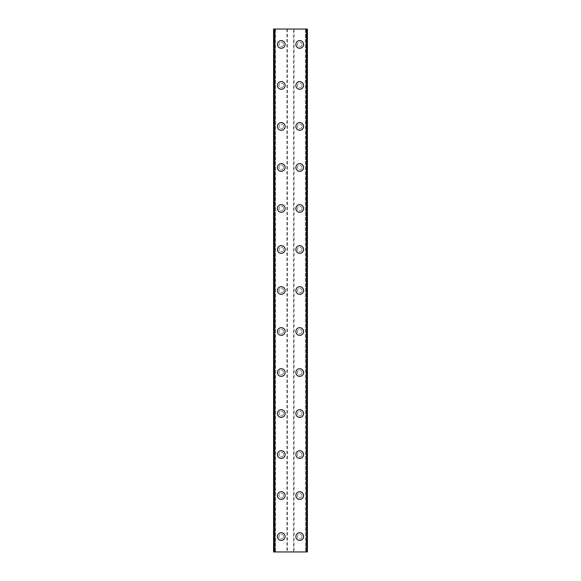 <?xml version="1.0" encoding="UTF-8"?>
<svg xmlns="http://www.w3.org/2000/svg" width="581" height="581" viewBox="0 0 581 581"><rect width="100%" height="100%" fill="white"/><g stroke="black" fill="none" stroke-linecap="round" stroke-linejoin="round"><path stroke-width="0.44" stroke-dasharray="2.9 2.18" d="M283.579 536.568A2.309 2.309 0 0 0 281.269 534.266A2.309 2.309 0 0 0 278.967 536.568A2.309 2.309 0 0 0 281.269 538.877A2.309 2.309 0 0 0 283.579 536.568A2.309 2.309 0 0 0 281.269 534.266A2.309 2.309 0 0 0 278.967 536.568A2.309 2.309 0 0 0 281.269 538.877A2.309 2.309 0 0 0 283.579 536.568M277.428 536.568A3.842 3.842 0 0 1 281.269 532.726A3.842 3.842 0 0 1 285.118 536.568A3.842 3.842 0 0 0 281.269 532.726A3.842 3.842 0 0 0 277.428 536.568A3.842 3.842 0 0 0 281.269 540.417A3.842 3.842 0 0 0 285.118 536.568A3.842 3.842 0 0 0 281.269 532.726A3.842 3.842 0 0 0 277.428 536.568A3.842 3.842 0 0 0 281.269 540.417A3.842 3.842 0 0 0 285.118 536.568A3.842 3.842 0 0 1 281.269 540.417A3.842 3.842 0 0 1 277.428 536.568M283.579 495.557A2.309 2.309 0 0 0 281.269 493.254A2.309 2.309 0 0 0 278.967 495.557A2.309 2.309 0 0 0 281.269 497.866A2.309 2.309 0 0 0 283.579 495.557A2.309 2.309 0 0 0 281.269 493.254A2.309 2.309 0 0 0 278.967 495.557A2.309 2.309 0 0 0 281.269 497.866A2.309 2.309 0 0 0 283.579 495.557M277.428 495.557A3.842 3.842 0 0 1 281.269 491.715A3.842 3.842 0 0 1 285.118 495.557A3.842 3.842 0 0 0 281.269 491.715A3.842 3.842 0 0 0 277.428 495.557A3.842 3.842 0 0 0 281.269 499.406A3.842 3.842 0 0 0 285.118 495.557A3.842 3.842 0 0 0 281.269 491.715A3.842 3.842 0 0 0 277.428 495.557A3.842 3.842 0 0 0 281.269 499.406A3.842 3.842 0 0 0 285.118 495.557A3.842 3.842 0 0 1 281.269 499.406A3.842 3.842 0 0 1 277.428 495.557M283.579 454.545A2.309 2.309 0 0 0 281.269 452.243A2.309 2.309 0 0 0 278.967 454.545A2.309 2.309 0 0 0 281.269 456.855A2.309 2.309 0 0 0 283.579 454.545A2.309 2.309 0 0 0 281.269 452.243A2.309 2.309 0 0 0 278.967 454.545A2.309 2.309 0 0 0 281.269 456.855A2.309 2.309 0 0 0 283.579 454.545M277.428 454.545A3.842 3.842 0 0 1 281.269 450.703A3.842 3.842 0 0 1 285.118 454.545A3.842 3.842 0 0 0 281.269 450.703A3.842 3.842 0 0 0 277.428 454.545A3.842 3.842 0 0 0 281.269 458.394A3.842 3.842 0 0 0 285.118 454.545A3.842 3.842 0 0 0 281.269 450.703A3.842 3.842 0 0 0 277.428 454.545A3.842 3.842 0 0 0 281.269 458.394A3.842 3.842 0 0 0 285.118 454.545A3.842 3.842 0 0 1 281.269 458.394A3.842 3.842 0 0 1 277.428 454.545M283.579 413.534A2.309 2.309 0 0 0 281.269 411.232A2.309 2.309 0 0 0 278.967 413.534A2.309 2.309 0 0 0 281.269 415.843A2.309 2.309 0 0 0 283.579 413.534A2.309 2.309 0 0 0 281.269 411.232A2.309 2.309 0 0 0 278.967 413.534A2.309 2.309 0 0 0 281.269 415.843A2.309 2.309 0 0 0 283.579 413.534M277.428 413.534A3.842 3.842 0 0 1 281.269 409.692A3.842 3.842 0 0 1 285.118 413.534A3.842 3.842 0 0 0 281.269 409.692A3.842 3.842 0 0 0 277.428 413.534A3.842 3.842 0 0 0 281.269 417.383A3.842 3.842 0 0 0 285.118 413.534A3.842 3.842 0 0 0 281.269 409.692A3.842 3.842 0 0 0 277.428 413.534A3.842 3.842 0 0 0 281.269 417.383A3.842 3.842 0 0 0 285.118 413.534A3.842 3.842 0 0 1 281.269 417.383A3.842 3.842 0 0 1 277.428 413.534M283.579 372.523A2.309 2.309 0 0 0 281.269 370.213A2.309 2.309 0 0 0 278.967 372.523A2.309 2.309 0 0 0 281.269 374.832A2.309 2.309 0 0 0 283.579 372.523A2.309 2.309 0 0 0 281.269 370.213A2.309 2.309 0 0 0 278.967 372.523A2.309 2.309 0 0 0 281.269 374.832A2.309 2.309 0 0 0 283.579 372.523M277.428 372.523A3.842 3.842 0 0 1 281.269 368.681A3.842 3.842 0 0 1 285.118 372.523A3.842 3.842 0 0 0 281.269 368.681A3.842 3.842 0 0 0 277.428 372.523A3.842 3.842 0 0 0 281.269 376.372A3.842 3.842 0 0 0 285.118 372.523A3.842 3.842 0 0 0 281.269 368.681A3.842 3.842 0 0 0 277.428 372.523A3.842 3.842 0 0 0 281.269 376.372A3.842 3.842 0 0 0 285.118 372.523A3.842 3.842 0 0 1 281.269 376.372A3.842 3.842 0 0 1 277.428 372.523M283.579 331.511A2.309 2.309 0 0 0 281.269 329.202A2.309 2.309 0 0 0 278.967 331.511A2.309 2.309 0 0 0 281.269 333.821A2.309 2.309 0 0 0 283.579 331.511A2.309 2.309 0 0 0 281.269 329.202A2.309 2.309 0 0 0 278.967 331.511A2.309 2.309 0 0 0 281.269 333.821A2.309 2.309 0 0 0 283.579 331.511M277.428 331.511A3.842 3.842 0 0 1 281.269 327.669A3.842 3.842 0 0 1 285.118 331.511A3.842 3.842 0 0 0 281.269 327.669A3.842 3.842 0 0 0 277.428 331.511A3.842 3.842 0 0 0 281.269 335.353A3.842 3.842 0 0 0 285.118 331.511A3.842 3.842 0 0 0 281.269 327.669A3.842 3.842 0 0 0 277.428 331.511A3.842 3.842 0 0 0 281.269 335.353A3.842 3.842 0 0 0 285.118 331.511A3.842 3.842 0 0 1 281.269 335.353A3.842 3.842 0 0 1 277.428 331.511M283.579 290.5A2.309 2.309 0 0 0 281.269 288.191A2.309 2.309 0 0 0 278.967 290.5A2.309 2.309 0 0 0 281.269 292.809A2.309 2.309 0 0 0 283.579 290.5A2.309 2.309 0 0 0 281.269 288.191A2.309 2.309 0 0 0 278.967 290.5A2.309 2.309 0 0 0 281.269 292.809A2.309 2.309 0 0 0 283.579 290.5M277.428 290.5A3.842 3.842 0 0 1 281.269 286.658A3.842 3.842 0 0 1 285.118 290.5A3.842 3.842 0 0 0 281.269 286.658A3.842 3.842 0 0 0 277.428 290.5A3.842 3.842 0 0 0 281.269 294.342A3.842 3.842 0 0 0 285.118 290.5A3.842 3.842 0 0 0 281.269 286.658A3.842 3.842 0 0 0 277.428 290.5A3.842 3.842 0 0 0 281.269 294.342A3.842 3.842 0 0 0 285.118 290.5A3.842 3.842 0 0 1 281.269 294.342A3.842 3.842 0 0 1 277.428 290.5M283.579 249.489A2.309 2.309 0 0 0 281.269 247.179A2.309 2.309 0 0 0 278.967 249.489A2.309 2.309 0 0 0 281.269 251.798A2.309 2.309 0 0 0 283.579 249.489A2.309 2.309 0 0 0 281.269 247.179A2.309 2.309 0 0 0 278.967 249.489A2.309 2.309 0 0 0 281.269 251.798A2.309 2.309 0 0 0 283.579 249.489M277.428 249.489A3.842 3.842 0 0 1 281.269 245.647A3.842 3.842 0 0 1 285.118 249.489A3.842 3.842 0 0 0 281.269 245.647A3.842 3.842 0 0 0 277.428 249.489A3.842 3.842 0 0 0 281.269 253.331A3.842 3.842 0 0 0 285.118 249.489A3.842 3.842 0 0 0 281.269 245.647A3.842 3.842 0 0 0 277.428 249.489A3.842 3.842 0 0 0 281.269 253.331A3.842 3.842 0 0 0 285.118 249.489A3.842 3.842 0 0 1 281.269 253.331A3.842 3.842 0 0 1 277.428 249.489M283.579 208.477A2.309 2.309 0 0 0 281.269 206.168A2.309 2.309 0 0 0 278.967 208.477A2.309 2.309 0 0 0 281.269 210.787A2.309 2.309 0 0 0 283.579 208.477A2.309 2.309 0 0 0 281.269 206.168A2.309 2.309 0 0 0 278.967 208.477A2.309 2.309 0 0 0 281.269 210.787A2.309 2.309 0 0 0 283.579 208.477M277.428 208.477A3.842 3.842 0 0 1 281.269 204.628A3.842 3.842 0 0 1 285.118 208.477A3.842 3.842 0 0 0 281.269 204.628A3.842 3.842 0 0 0 277.428 208.477A3.842 3.842 0 0 0 281.269 212.319A3.842 3.842 0 0 0 285.118 208.477A3.842 3.842 0 0 0 281.269 204.628A3.842 3.842 0 0 0 277.428 208.477A3.842 3.842 0 0 0 281.269 212.319A3.842 3.842 0 0 0 285.118 208.477A3.842 3.842 0 0 1 281.269 212.319A3.842 3.842 0 0 1 277.428 208.477M283.579 167.466A2.309 2.309 0 0 0 281.269 165.157A2.309 2.309 0 0 0 278.967 167.466A2.309 2.309 0 0 0 281.269 169.768A2.309 2.309 0 0 0 283.579 167.466A2.309 2.309 0 0 0 281.269 165.157A2.309 2.309 0 0 0 278.967 167.466A2.309 2.309 0 0 0 281.269 169.768A2.309 2.309 0 0 0 283.579 167.466M277.428 167.466A3.842 3.842 0 0 1 281.269 163.617A3.842 3.842 0 0 1 285.118 167.466A3.842 3.842 0 0 0 281.269 163.617A3.842 3.842 0 0 0 277.428 167.466A3.842 3.842 0 0 0 281.269 171.308A3.842 3.842 0 0 0 285.118 167.466A3.842 3.842 0 0 0 281.269 163.617A3.842 3.842 0 0 0 277.428 167.466A3.842 3.842 0 0 0 281.269 171.308A3.842 3.842 0 0 0 285.118 167.466A3.842 3.842 0 0 1 281.269 171.308A3.842 3.842 0 0 1 277.428 167.466M283.579 126.455A2.309 2.309 0 0 0 281.269 124.145A2.309 2.309 0 0 0 278.967 126.455A2.309 2.309 0 0 0 281.269 128.757A2.309 2.309 0 0 0 283.579 126.455A2.309 2.309 0 0 0 281.269 124.145A2.309 2.309 0 0 0 278.967 126.455A2.309 2.309 0 0 0 281.269 128.757A2.309 2.309 0 0 0 283.579 126.455M277.428 126.455A3.842 3.842 0 0 1 281.269 122.606A3.842 3.842 0 0 1 285.118 126.455A3.842 3.842 0 0 0 281.269 122.606A3.842 3.842 0 0 0 277.428 126.455A3.842 3.842 0 0 0 281.269 130.297A3.842 3.842 0 0 0 285.118 126.455A3.842 3.842 0 0 0 281.269 122.606A3.842 3.842 0 0 0 277.428 126.455A3.842 3.842 0 0 0 281.269 130.297A3.842 3.842 0 0 0 285.118 126.455A3.842 3.842 0 0 1 281.269 130.297A3.842 3.842 0 0 1 277.428 126.455M283.579 85.443A2.309 2.309 0 0 0 281.269 83.134A2.309 2.309 0 0 0 278.967 85.443A2.309 2.309 0 0 0 281.269 87.746A2.309 2.309 0 0 0 283.579 85.443A2.309 2.309 0 0 0 281.269 83.134A2.309 2.309 0 0 0 278.967 85.443A2.309 2.309 0 0 0 281.269 87.746A2.309 2.309 0 0 0 283.579 85.443M277.428 85.443A3.842 3.842 0 0 1 281.269 81.594A3.842 3.842 0 0 1 285.118 85.443A3.842 3.842 0 0 0 281.269 81.594A3.842 3.842 0 0 0 277.428 85.443A3.842 3.842 0 0 0 281.269 89.285A3.842 3.842 0 0 0 285.118 85.443A3.842 3.842 0 0 0 281.269 81.594A3.842 3.842 0 0 0 277.428 85.443A3.842 3.842 0 0 0 281.269 89.285A3.842 3.842 0 0 0 285.118 85.443A3.842 3.842 0 0 1 281.269 89.285A3.842 3.842 0 0 1 277.428 85.443M283.579 44.432A2.309 2.309 0 0 0 281.269 42.122A2.309 2.309 0 0 0 278.967 44.432A2.309 2.309 0 0 0 281.269 46.734A2.309 2.309 0 0 0 283.579 44.432A2.309 2.309 0 0 0 281.269 42.122A2.309 2.309 0 0 0 278.967 44.432A2.309 2.309 0 0 0 281.269 46.734A2.309 2.309 0 0 0 283.579 44.432M277.428 44.432A3.842 3.842 0 0 1 281.269 40.583A3.842 3.842 0 0 1 285.118 44.432A3.842 3.842 0 0 0 281.269 40.583A3.842 3.842 0 0 0 277.428 44.432A3.842 3.842 0 0 0 281.269 48.274A3.842 3.842 0 0 0 285.118 44.432A3.842 3.842 0 0 0 281.269 40.583A3.842 3.842 0 0 0 277.428 44.432A3.842 3.842 0 0 0 281.269 48.274A3.842 3.842 0 0 0 285.118 44.432A3.842 3.842 0 0 1 281.269 48.274A3.842 3.842 0 0 1 277.428 44.432M302.033 536.568A2.309 2.309 0 0 0 299.731 534.266A2.309 2.309 0 0 0 297.421 536.568A2.309 2.309 0 0 0 299.731 538.877A2.309 2.309 0 0 0 302.033 536.568A2.309 2.309 0 0 0 299.731 534.266A2.309 2.309 0 0 0 297.421 536.568A2.309 2.309 0 0 0 299.731 538.877A2.309 2.309 0 0 0 302.033 536.568M295.882 536.568A3.842 3.842 0 0 1 299.731 532.726A3.842 3.842 0 0 1 303.572 536.568A3.842 3.842 0 0 0 299.731 532.726A3.842 3.842 0 0 0 295.882 536.568A3.842 3.842 0 0 0 299.731 540.417A3.842 3.842 0 0 0 303.572 536.568A3.842 3.842 0 0 0 299.731 532.726A3.842 3.842 0 0 0 295.882 536.568A3.842 3.842 0 0 0 299.731 540.417A3.842 3.842 0 0 0 303.572 536.568A3.842 3.842 0 0 1 299.731 540.417A3.842 3.842 0 0 1 295.882 536.568M302.033 495.557A2.309 2.309 0 0 0 299.731 493.254A2.309 2.309 0 0 0 297.421 495.557A2.309 2.309 0 0 0 299.731 497.866A2.309 2.309 0 0 0 302.033 495.557A2.309 2.309 0 0 0 299.731 493.254A2.309 2.309 0 0 0 297.421 495.557A2.309 2.309 0 0 0 299.731 497.866A2.309 2.309 0 0 0 302.033 495.557M295.882 495.557A3.842 3.842 0 0 1 299.731 491.715A3.842 3.842 0 0 1 303.572 495.557A3.842 3.842 0 0 0 299.731 491.715A3.842 3.842 0 0 0 295.882 495.557A3.842 3.842 0 0 0 299.731 499.406A3.842 3.842 0 0 0 303.572 495.557A3.842 3.842 0 0 0 299.731 491.715A3.842 3.842 0 0 0 295.882 495.557A3.842 3.842 0 0 0 299.731 499.406A3.842 3.842 0 0 0 303.572 495.557A3.842 3.842 0 0 1 299.731 499.406A3.842 3.842 0 0 1 295.882 495.557M302.033 454.545A2.309 2.309 0 0 0 299.731 452.243A2.309 2.309 0 0 0 297.421 454.545A2.309 2.309 0 0 0 299.731 456.855A2.309 2.309 0 0 0 302.033 454.545A2.309 2.309 0 0 0 299.731 452.243A2.309 2.309 0 0 0 297.421 454.545A2.309 2.309 0 0 0 299.731 456.855A2.309 2.309 0 0 0 302.033 454.545M295.882 454.545A3.842 3.842 0 0 1 299.731 450.703A3.842 3.842 0 0 1 303.572 454.545A3.842 3.842 0 0 0 299.731 450.703A3.842 3.842 0 0 0 295.882 454.545A3.842 3.842 0 0 0 299.731 458.394A3.842 3.842 0 0 0 303.572 454.545A3.842 3.842 0 0 0 299.731 450.703A3.842 3.842 0 0 0 295.882 454.545A3.842 3.842 0 0 0 299.731 458.394A3.842 3.842 0 0 0 303.572 454.545A3.842 3.842 0 0 1 299.731 458.394A3.842 3.842 0 0 1 295.882 454.545M302.033 413.534A2.309 2.309 0 0 0 299.731 411.232A2.309 2.309 0 0 0 297.421 413.534A2.309 2.309 0 0 0 299.731 415.843A2.309 2.309 0 0 0 302.033 413.534A2.309 2.309 0 0 0 299.731 411.232A2.309 2.309 0 0 0 297.421 413.534A2.309 2.309 0 0 0 299.731 415.843A2.309 2.309 0 0 0 302.033 413.534M295.882 413.534A3.842 3.842 0 0 1 299.731 409.692A3.842 3.842 0 0 1 303.572 413.534A3.842 3.842 0 0 0 299.731 409.692A3.842 3.842 0 0 0 295.882 413.534A3.842 3.842 0 0 0 299.731 417.383A3.842 3.842 0 0 0 303.572 413.534A3.842 3.842 0 0 0 299.731 409.692A3.842 3.842 0 0 0 295.882 413.534A3.842 3.842 0 0 0 299.731 417.383A3.842 3.842 0 0 0 303.572 413.534A3.842 3.842 0 0 1 299.731 417.383A3.842 3.842 0 0 1 295.882 413.534M302.033 372.523A2.309 2.309 0 0 0 299.731 370.213A2.309 2.309 0 0 0 297.421 372.523A2.309 2.309 0 0 0 299.731 374.832A2.309 2.309 0 0 0 302.033 372.523A2.309 2.309 0 0 0 299.731 370.213A2.309 2.309 0 0 0 297.421 372.523A2.309 2.309 0 0 0 299.731 374.832A2.309 2.309 0 0 0 302.033 372.523M295.882 372.523A3.842 3.842 0 0 1 299.731 368.681A3.842 3.842 0 0 1 303.572 372.523A3.842 3.842 0 0 0 299.731 368.681A3.842 3.842 0 0 0 295.882 372.523A3.842 3.842 0 0 0 299.731 376.372A3.842 3.842 0 0 0 303.572 372.523A3.842 3.842 0 0 0 299.731 368.681A3.842 3.842 0 0 0 295.882 372.523A3.842 3.842 0 0 0 299.731 376.372A3.842 3.842 0 0 0 303.572 372.523A3.842 3.842 0 0 1 299.731 376.372A3.842 3.842 0 0 1 295.882 372.523M302.033 331.511A2.309 2.309 0 0 0 299.731 329.202A2.309 2.309 0 0 0 297.421 331.511A2.309 2.309 0 0 0 299.731 333.821A2.309 2.309 0 0 0 302.033 331.511A2.309 2.309 0 0 0 299.731 329.202A2.309 2.309 0 0 0 297.421 331.511A2.309 2.309 0 0 0 299.731 333.821A2.309 2.309 0 0 0 302.033 331.511M295.882 331.511A3.842 3.842 0 0 1 299.731 327.669A3.842 3.842 0 0 1 303.572 331.511A3.842 3.842 0 0 0 299.731 327.669A3.842 3.842 0 0 0 295.882 331.511A3.842 3.842 0 0 0 299.731 335.353A3.842 3.842 0 0 0 303.572 331.511A3.842 3.842 0 0 0 299.731 327.669A3.842 3.842 0 0 0 295.882 331.511A3.842 3.842 0 0 0 299.731 335.353A3.842 3.842 0 0 0 303.572 331.511A3.842 3.842 0 0 1 299.731 335.353A3.842 3.842 0 0 1 295.882 331.511M302.033 290.5A2.309 2.309 0 0 0 299.731 288.191A2.309 2.309 0 0 0 297.421 290.5A2.309 2.309 0 0 0 299.731 292.809A2.309 2.309 0 0 0 302.033 290.5A2.309 2.309 0 0 0 299.731 288.191A2.309 2.309 0 0 0 297.421 290.5A2.309 2.309 0 0 0 299.731 292.809A2.309 2.309 0 0 0 302.033 290.5M295.882 290.5A3.842 3.842 0 0 1 299.731 286.658A3.842 3.842 0 0 1 303.572 290.5A3.842 3.842 0 0 0 299.731 286.658A3.842 3.842 0 0 0 295.882 290.5A3.842 3.842 0 0 0 299.731 294.342A3.842 3.842 0 0 0 303.572 290.5A3.842 3.842 0 0 0 299.731 286.658A3.842 3.842 0 0 0 295.882 290.5A3.842 3.842 0 0 0 299.731 294.342A3.842 3.842 0 0 0 303.572 290.5A3.842 3.842 0 0 1 299.731 294.342A3.842 3.842 0 0 1 295.882 290.5M302.033 249.489A2.309 2.309 0 0 0 299.731 247.179A2.309 2.309 0 0 0 297.421 249.489A2.309 2.309 0 0 0 299.731 251.798A2.309 2.309 0 0 0 302.033 249.489A2.309 2.309 0 0 0 299.731 247.179A2.309 2.309 0 0 0 297.421 249.489A2.309 2.309 0 0 0 299.731 251.798A2.309 2.309 0 0 0 302.033 249.489M295.882 249.489A3.842 3.842 0 0 1 299.731 245.647A3.842 3.842 0 0 1 303.572 249.489A3.842 3.842 0 0 0 299.731 245.647A3.842 3.842 0 0 0 295.882 249.489A3.842 3.842 0 0 0 299.731 253.331A3.842 3.842 0 0 0 303.572 249.489A3.842 3.842 0 0 0 299.731 245.647A3.842 3.842 0 0 0 295.882 249.489A3.842 3.842 0 0 0 299.731 253.331A3.842 3.842 0 0 0 303.572 249.489A3.842 3.842 0 0 1 299.731 253.331A3.842 3.842 0 0 1 295.882 249.489M302.033 208.477A2.309 2.309 0 0 0 299.731 206.168A2.309 2.309 0 0 0 297.421 208.477A2.309 2.309 0 0 0 299.731 210.787A2.309 2.309 0 0 0 302.033 208.477A2.309 2.309 0 0 0 299.731 206.168A2.309 2.309 0 0 0 297.421 208.477A2.309 2.309 0 0 0 299.731 210.787A2.309 2.309 0 0 0 302.033 208.477M295.882 208.477A3.842 3.842 0 0 1 299.731 204.628A3.842 3.842 0 0 1 303.572 208.477A3.842 3.842 0 0 0 299.731 204.628A3.842 3.842 0 0 0 295.882 208.477A3.842 3.842 0 0 0 299.731 212.319A3.842 3.842 0 0 0 303.572 208.477A3.842 3.842 0 0 0 299.731 204.628A3.842 3.842 0 0 0 295.882 208.477A3.842 3.842 0 0 0 299.731 212.319A3.842 3.842 0 0 0 303.572 208.477A3.842 3.842 0 0 1 299.731 212.319A3.842 3.842 0 0 1 295.882 208.477M302.033 167.466A2.309 2.309 0 0 0 299.731 165.157A2.309 2.309 0 0 0 297.421 167.466A2.309 2.309 0 0 0 299.731 169.768A2.309 2.309 0 0 0 302.033 167.466A2.309 2.309 0 0 0 299.731 165.157A2.309 2.309 0 0 0 297.421 167.466A2.309 2.309 0 0 0 299.731 169.768A2.309 2.309 0 0 0 302.033 167.466M295.882 167.466A3.842 3.842 0 0 1 299.731 163.617A3.842 3.842 0 0 1 303.572 167.466A3.842 3.842 0 0 0 299.731 163.617A3.842 3.842 0 0 0 295.882 167.466A3.842 3.842 0 0 0 299.731 171.308A3.842 3.842 0 0 0 303.572 167.466A3.842 3.842 0 0 0 299.731 163.617A3.842 3.842 0 0 0 295.882 167.466A3.842 3.842 0 0 0 299.731 171.308A3.842 3.842 0 0 0 303.572 167.466A3.842 3.842 0 0 1 299.731 171.308A3.842 3.842 0 0 1 295.882 167.466M302.033 126.455A2.309 2.309 0 0 0 299.731 124.145A2.309 2.309 0 0 0 297.421 126.455A2.309 2.309 0 0 0 299.731 128.757A2.309 2.309 0 0 0 302.033 126.455A2.309 2.309 0 0 0 299.731 124.145A2.309 2.309 0 0 0 297.421 126.455A2.309 2.309 0 0 0 299.731 128.757A2.309 2.309 0 0 0 302.033 126.455M295.882 126.455A3.842 3.842 0 0 1 299.731 122.606A3.842 3.842 0 0 1 303.572 126.455A3.842 3.842 0 0 0 299.731 122.606A3.842 3.842 0 0 0 295.882 126.455A3.842 3.842 0 0 0 299.731 130.297A3.842 3.842 0 0 0 303.572 126.455A3.842 3.842 0 0 0 299.731 122.606A3.842 3.842 0 0 0 295.882 126.455A3.842 3.842 0 0 0 299.731 130.297A3.842 3.842 0 0 0 303.572 126.455A3.842 3.842 0 0 1 299.731 130.297A3.842 3.842 0 0 1 295.882 126.455M302.033 85.443A2.309 2.309 0 0 0 299.731 83.134A2.309 2.309 0 0 0 297.421 85.443A2.309 2.309 0 0 0 299.731 87.746A2.309 2.309 0 0 0 302.033 85.443A2.309 2.309 0 0 0 299.731 83.134A2.309 2.309 0 0 0 297.421 85.443A2.309 2.309 0 0 0 299.731 87.746A2.309 2.309 0 0 0 302.033 85.443M295.882 85.443A3.842 3.842 0 0 1 299.731 81.594A3.842 3.842 0 0 1 303.572 85.443A3.842 3.842 0 0 0 299.731 81.594A3.842 3.842 0 0 0 295.882 85.443A3.842 3.842 0 0 0 299.731 89.285A3.842 3.842 0 0 0 303.572 85.443A3.842 3.842 0 0 0 299.731 81.594A3.842 3.842 0 0 0 295.882 85.443A3.842 3.842 0 0 0 299.731 89.285A3.842 3.842 0 0 0 303.572 85.443A3.842 3.842 0 0 1 299.731 89.285A3.842 3.842 0 0 1 295.882 85.443M302.033 44.432A2.309 2.309 0 0 0 299.731 42.122A2.309 2.309 0 0 0 297.421 44.432A2.309 2.309 0 0 0 299.731 46.734A2.309 2.309 0 0 0 302.033 44.432A2.309 2.309 0 0 0 299.731 42.122A2.309 2.309 0 0 0 297.421 44.432A2.309 2.309 0 0 0 299.731 46.734A2.309 2.309 0 0 0 302.033 44.432M295.882 44.432A3.842 3.842 0 0 1 299.731 40.583A3.842 3.842 0 0 1 303.572 44.432A3.842 3.842 0 0 0 299.731 40.583A3.842 3.842 0 0 0 295.882 44.432A3.842 3.842 0 0 0 299.731 48.274A3.842 3.842 0 0 0 303.572 44.432A3.842 3.842 0 0 0 299.731 40.583A3.842 3.842 0 0 0 295.882 44.432A3.842 3.842 0 0 0 299.731 48.274A3.842 3.842 0 0 0 303.572 44.432A3.842 3.842 0 0 1 299.731 48.274A3.842 3.842 0 0 1 295.882 44.432M291.778 29.05L290.812 29.05L291.778 29.05M290.812 29.05L291.902 29.05L290.812 29.05M289.912 29.05L288.895 29.05L289.912 29.05M288.895 29.05L290.18 29.05L288.895 29.05M293.579 29.05L307.414 29.05L305.708 29.05L306.688 29.05L306.688 551.95L305.708 551.95L307.414 551.95L273.586 551.95L275.292 551.95L273.586 551.95L273.586 29.05L293.579 29.05L293.579 551.95M273.76 29.05L275.532 29.05L273.586 29.05L273.76 551.95M306.688 29.05L307.414 29.05L307.414 551.95L306.688 551.95M305.708 29.05L305.468 551.95L305.708 29.05M289.222 551.95L290.188 551.95L289.222 551.95M290.188 551.95L289.098 551.95L290.188 551.95M275.532 551.95L275.532 29.05L275.532 551.95M287.421 29.05L287.421 551.95M286.912 29.05L286.912 551.95M274.094 29.05L274.094 551.95M273.586 29.05L273.586 551.95L273.586 29.05M274.414 29.05L274.414 551.95M274.312 29.05L274.312 551.95M306.586 29.05L306.586 551.95M305.468 29.05L305.468 551.95L305.468 29.05M306.906 29.05L306.906 551.95M294.088 29.05L294.088 551.95M273.702 29.05L273.702 551.95M275.292 29.05L275.292 551.95L275.292 29.05M307.24 29.05L307.24 551.95M307.298 29.05L307.298 551.95"/><path stroke-width="0.87" d="M277.428 536.568A3.842 3.842 0 0 1 281.269 532.726A3.842 3.842 0 0 1 285.118 536.568A3.842 3.842 0 0 1 281.269 540.417A3.842 3.842 0 0 1 277.428 536.568M277.428 495.557A3.842 3.842 0 0 1 281.269 491.715A3.842 3.842 0 0 1 285.118 495.557A3.842 3.842 0 0 1 281.269 499.406A3.842 3.842 0 0 1 277.428 495.557M277.428 454.545A3.842 3.842 0 0 1 281.269 450.703A3.842 3.842 0 0 1 285.118 454.545A3.842 3.842 0 0 1 281.269 458.394A3.842 3.842 0 0 1 277.428 454.545M277.428 413.534A3.842 3.842 0 0 1 281.269 409.692A3.842 3.842 0 0 1 285.118 413.534A3.842 3.842 0 0 1 281.269 417.383A3.842 3.842 0 0 1 277.428 413.534M277.428 372.523A3.842 3.842 0 0 1 281.269 368.681A3.842 3.842 0 0 1 285.118 372.523A3.842 3.842 0 0 1 281.269 376.372A3.842 3.842 0 0 1 277.428 372.523M277.428 331.511A3.842 3.842 0 0 1 281.269 327.669A3.842 3.842 0 0 1 285.118 331.511A3.842 3.842 0 0 1 281.269 335.353A3.842 3.842 0 0 1 277.428 331.511M277.428 290.5A3.842 3.842 0 0 1 281.269 286.658A3.842 3.842 0 0 1 285.118 290.5A3.842 3.842 0 0 1 281.269 294.342A3.842 3.842 0 0 1 277.428 290.5M277.428 249.489A3.842 3.842 0 0 1 281.269 245.647A3.842 3.842 0 0 1 285.118 249.489A3.842 3.842 0 0 1 281.269 253.331A3.842 3.842 0 0 1 277.428 249.489M277.428 208.477A3.842 3.842 0 0 1 281.269 204.628A3.842 3.842 0 0 1 285.118 208.477A3.842 3.842 0 0 1 281.269 212.319A3.842 3.842 0 0 1 277.428 208.477M277.428 167.466A3.842 3.842 0 0 1 281.269 163.617A3.842 3.842 0 0 1 285.118 167.466A3.842 3.842 0 0 1 281.269 171.308A3.842 3.842 0 0 1 277.428 167.466M277.428 126.455A3.842 3.842 0 0 1 281.269 122.606A3.842 3.842 0 0 1 285.118 126.455A3.842 3.842 0 0 1 281.269 130.297A3.842 3.842 0 0 1 277.428 126.455M277.428 85.443A3.842 3.842 0 0 1 281.269 81.594A3.842 3.842 0 0 1 285.118 85.443A3.842 3.842 0 0 1 281.269 89.285A3.842 3.842 0 0 1 277.428 85.443M277.428 44.432A3.842 3.842 0 0 1 281.269 40.583A3.842 3.842 0 0 1 285.118 44.432A3.842 3.842 0 0 1 281.269 48.274A3.842 3.842 0 0 1 277.428 44.432M295.882 536.568A3.842 3.842 0 0 1 299.731 532.726A3.842 3.842 0 0 1 303.572 536.568A3.842 3.842 0 0 1 299.731 540.417A3.842 3.842 0 0 1 295.882 536.568M295.882 495.557A3.842 3.842 0 0 1 299.731 491.715A3.842 3.842 0 0 1 303.572 495.557A3.842 3.842 0 0 1 299.731 499.406A3.842 3.842 0 0 1 295.882 495.557M295.882 454.545A3.842 3.842 0 0 1 299.731 450.703A3.842 3.842 0 0 1 303.572 454.545A3.842 3.842 0 0 1 299.731 458.394A3.842 3.842 0 0 1 295.882 454.545M295.882 413.534A3.842 3.842 0 0 1 299.731 409.692A3.842 3.842 0 0 1 303.572 413.534A3.842 3.842 0 0 1 299.731 417.383A3.842 3.842 0 0 1 295.882 413.534M295.882 372.523A3.842 3.842 0 0 1 299.731 368.681A3.842 3.842 0 0 1 303.572 372.523A3.842 3.842 0 0 1 299.731 376.372A3.842 3.842 0 0 1 295.882 372.523M295.882 331.511A3.842 3.842 0 0 1 299.731 327.669A3.842 3.842 0 0 1 303.572 331.511A3.842 3.842 0 0 1 299.731 335.353A3.842 3.842 0 0 1 295.882 331.511M295.882 290.5A3.842 3.842 0 0 1 299.731 286.658A3.842 3.842 0 0 1 303.572 290.5A3.842 3.842 0 0 1 299.731 294.342A3.842 3.842 0 0 1 295.882 290.5M295.882 249.489A3.842 3.842 0 0 1 299.731 245.647A3.842 3.842 0 0 1 303.572 249.489A3.842 3.842 0 0 1 299.731 253.331A3.842 3.842 0 0 1 295.882 249.489M295.882 208.477A3.842 3.842 0 0 1 299.731 204.628A3.842 3.842 0 0 1 303.572 208.477A3.842 3.842 0 0 1 299.731 212.319A3.842 3.842 0 0 1 295.882 208.477M295.882 167.466A3.842 3.842 0 0 1 299.731 163.617A3.842 3.842 0 0 1 303.572 167.466A3.842 3.842 0 0 1 299.731 171.308A3.842 3.842 0 0 1 295.882 167.466M295.882 126.455A3.842 3.842 0 0 1 299.731 122.606A3.842 3.842 0 0 1 303.572 126.455A3.842 3.842 0 0 1 299.731 130.297A3.842 3.842 0 0 1 295.882 126.455M295.882 85.443A3.842 3.842 0 0 1 299.731 81.594A3.842 3.842 0 0 1 303.572 85.443A3.842 3.842 0 0 1 299.731 89.285A3.842 3.842 0 0 1 295.882 85.443M295.882 44.432A3.842 3.842 0 0 1 299.731 40.583A3.842 3.842 0 0 1 303.572 44.432A3.842 3.842 0 0 1 299.731 48.274A3.842 3.842 0 0 1 295.882 44.432M307.24 29.05L273.586 29.05L273.586 551.95L307.414 551.95L307.414 29.05L307.24 551.95M274.544 29.05L274.544 551.95M306.456 29.05L306.456 551.95M307.414 29.05L307.414 551.95L307.414 29.05M273.76 29.05L273.76 551.95M274.334 29.05L274.334 551.95M274.414 29.05L274.414 551.95M306.586 29.05L306.586 551.95M306.666 29.05L306.666 551.95"/></g></svg>
